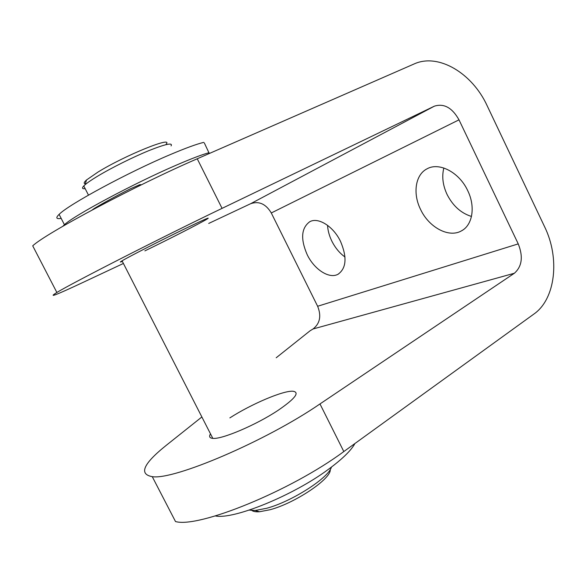 <?xml version="1.0" encoding="UTF-8"?>
<svg xmlns="http://www.w3.org/2000/svg" width="583" height="583" viewBox="0 0 583 583"><rect width="100%" height="100%" fill="white"/><g stroke="black" fill="none" stroke-linecap="round" stroke-linejoin="round"><path stroke-width="0.87" d="M344.998 257.016C339.612 253.153 335.24 247.877 331.873 241.187C329.278 235.853 327.835 230.569 327.551 225.322M307.219 254.735C300.398 239.03 301.243 228.033 309.741 221.737C318.201 216.891 333.338 226.291 340.53 241.42C347.206 257.234 346.404 268.158 338.14 274.192C329.337 279.293 314.295 269.535 307.219 254.735M471.479 216.453C461.007 213.174 452.874 205.843 447.081 194.482C442.788 185.27 441.71 176.438 443.838 167.999M420.569 209.435C412.596 193.534 415.307 174.594 427.15 168.771C439.188 161.921 459.287 172.306 467.697 190.597C475.706 206.783 472.514 225.235 461.452 230.868C448.815 238.221 428.84 227.283 420.569 209.435M229.862 417.894C251.317 404.048 283.389 390.377 293.009 391.237C300.048 392.337 295.02 398.743 277.923 410.454C256.316 424.869 221.737 439.567 212.802 438.365C209.589 438.095 208.816 436.594 210.499 433.854M122.343 261.381C119.755 262.445 119.661 262.255 122.058 260.827C128.486 256.906 162.409 239.598 185.999 228.23C204.793 219.201 211.68 216.235 206.644 219.325C199.473 223.617 168.064 239.642 144.876 250.872M276.196 357.765L310.054 330.801L313.035 328.987C319.994 323.529 321.524 315.95 317.633 306.264L518.243 243.883C523.323 256.666 522.033 266.46 514.366 273.252L319.98 403.939C265.884 441.134 173.654 480.363 152.258 476.661C138.565 474.198 143.28 463.718 166.395 445.223L201.871 416.969M123.407 263.465L82.597 282.609C55.924 295.115 47.354 298.401 56.872 292.484C71.818 283.221 162.446 236.968 222.065 208.364L197.243 158.78L414.105 63.962C438.409 52.783 472.31 73.254 487.118 105.669L544.624 226.802C560.008 258.109 555.665 298.919 533.911 314.048L343.817 451.555C291.041 490.791 198.439 528.344 175.505 521.545L152.258 476.661M197.243 158.78C136.196 185.154 45.984 233.222 32.714 245.829L56.872 292.484M317.633 306.264L271.284 212.963C265.863 203.919 258.983 200.829 250.632 203.715L208.714 223.442M250.632 203.715L434.335 106.186L222.065 208.364M434.335 106.186C443.947 103.147 452.175 107.695 459.003 119.836L271.284 212.963M518.243 243.883L459.003 119.836M85.344 183.762C83.486 183.579 83.879 182.319 86.532 179.958L97.98 172.072C125.185 155.267 173.668 135.722 166.155 144.132M171.067 145.91C173.064 142.39 165.689 143.957 148.935 150.603C132.844 157.184 111.207 167.97 97.419 176.306C91.691 179.768 87.559 182.588 85.031 184.767L83.777 185.933C81.744 188.098 82.21 189.016 85.184 188.673M330.211 469.548C331.727 478.424 295.253 503.144 269.987 509.746L259.45 511.757C255.937 511.983 253.437 511.575 251.943 510.526M249.225 510.103L255.216 510.482L266.599 508.289C291.726 501.642 328.717 477.841 331.435 467.085M204.341 142.966L208.918 152.731C202.068 154.568 191.042 158.773 175.847 165.353C133.886 183.412 73.859 215.572 64.429 224.717L62.84 226.277M61.179 218.392C56.187 219.223 55.502 217.882 59.116 214.384C68.284 204.713 128.238 172.284 170.411 154.546C185.686 148.082 196.799 144.023 203.744 142.376M92.165 209.997L94.198 208.517C103.789 202.731 115.908 196.128 130.548 188.71L139.818 184.68L140.816 184.643L140.707 185.132M208.918 152.731L209.472 153.234L208.896 153.679M354.355 443.933L354.522 444.275C350.398 451.191 341.755 459.499 328.586 469.198C293.307 495.543 233.113 519.941 215.324 515.926M343.817 451.555L319.98 403.939M514.366 273.252L313.035 328.987M104.648 202.439L105.035 203.19M95.823 207.541L96.02 207.934M139.862 184.665L140.219 185.372M461.452 230.868L462.698 230.11M338.14 274.192L338.687 273.872M86.532 179.958L85.031 184.767M259.45 511.757L255.216 510.482M83.777 185.933L88.478 195.123M122.058 260.827L212.802 438.365M64.429 224.717L59.116 214.384"/></g></svg>
